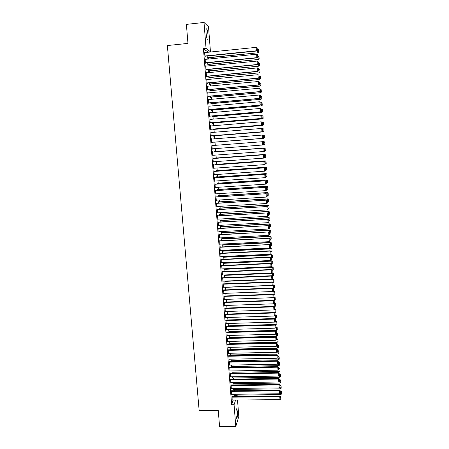 <?xml version="1.0" encoding="UTF-8"?>
<svg xmlns="http://www.w3.org/2000/svg" width="449" height="449" viewBox="0 0 449 449"><rect width="100%" height="100%" fill="white"/><g stroke="black" fill="none" stroke-linecap="round" stroke-linejoin="round"><path stroke-width="0.67" d="M236.051 415.611C235.877 411.009 236.135 408.747 236.831 408.82L237.336 411.509C237.515 416.071 237.257 418.333 236.561 418.288L236.051 415.611M206.091 33.232C205.895 29.707 206.119 28.287 206.776 28.989C207.32 30.089 207.719 32.059 207.977 34.904C208.173 38.412 207.949 39.821 207.292 39.136C206.753 38.058 206.355 36.088 206.091 33.232M234.445 396.534L234.793 395.092M234.457 390.742L234.35 389.401M234.002 384.939L233.901 383.699M233.542 379.119L233.458 377.979M233.087 373.282L233.009 372.243M232.627 367.428L232.554 366.496M232.172 361.557L232.105 360.732M231.712 355.675L231.65 354.951M231.246 349.771L231.201 349.154M230.786 343.855L230.747 343.339M230.32 337.917L230.286 337.513M229.854 331.968L229.832 331.665M224.455 262.979L224.427 262.609M223.984 256.946L223.939 256.43M223.507 250.89L223.456 250.228M223.035 244.817L222.968 244.015M222.558 238.733L222.48 237.779M222.081 232.627L221.991 231.527M221.598 226.509L221.503 225.258M221.121 220.369L221.009 218.966M220.639 214.212L220.515 212.663M220.156 208.039L220.021 206.338M219.668 201.848L219.527 199.996M219.185 195.641L219.028 193.637M218.697 189.416L218.528 187.255M218.208 183.17L218.029 180.857M217.72 176.912L217.524 174.442M217.226 170.631L217.019 168.005M216.732 164.334L216.513 161.55M216.238 158.02L216.008 155.079M215.744 151.683L215.503 148.585M215.245 145.33L214.998 142.153M214.734 138.814L214.499 135.772M214.224 132.27L213.999 129.379M213.713 125.714L213.494 122.964M213.196 119.137L212.994 116.527M212.68 112.536L212.489 110.078M212.164 105.919L211.979 103.607M211.642 99.285L211.473 97.113M211.12 92.629L210.963 90.608M210.598 85.95L210.452 84.081M210.076 79.254L209.941 77.531M209.548 72.536L209.425 70.97M209.021 65.801L208.908 64.381M208.493 59.044L208.392 57.781M207.96 52.269L210.452 51.747L206.052 48.413L204.009 22.45L208.516 26.777L210.452 51.747M234.821 395.44L237.162 395.417L237.246 396.506M237.521 400.025L238.801 416.52L235.781 426.511L234.064 404.701L235.618 400.048M235.781 426.511L219.578 426.55L218.265 410.616L199.171 410.74L167.37 45.551L187.963 43.396L186.391 24.386L204.009 22.45M233.469 389.412L233.272 388.458M231.6 390.776L231.735 394.289M232.582 377.991L232.358 376.795M230.685 379.158L230.82 382.66M231.684 366.513L231.431 365.065M229.759 367.478L229.905 370.969M230.786 354.968L230.505 353.268M228.833 355.731L228.984 359.211M229.888 343.362L229.579 341.408M227.901 343.923L228.064 347.391M228.979 331.688L228.642 329.476M226.964 332.047L227.132 335.504M227.699 317.482L227.901 320.047M226.021 320.103L226.201 323.544M226.751 305.421L226.958 308.031M225.072 308.093L225.263 311.522M225.796 293.287L226.01 295.942M224.118 296.014L224.326 299.432M224.842 281.085L225.056 283.79M223.159 283.863L223.383 287.27M224.079 268.805L224.096 271.566M222.193 271.651L222.44 275.041M223.215 256.98L223.131 259.275M221.228 259.365L221.239 263.063L221.217 262.76L270.573 260.499L270.494 257.064L220.947 259.376M222.266 244.857L222.16 246.911M220.251 247.006L220.223 246.697L219.965 246.972L220.263 250.694L220.515 250.374M221.312 232.672L221.183 234.479M219.269 234.58L219.533 237.931M220.347 220.414L220.072 220.307L220.201 221.974M218.281 222.087L218.545 225.42M219.381 208.083L219.101 207.954L219.213 209.397M217.288 209.515L217.552 212.837M218.41 195.691L218.124 195.523L218.22 196.752M216.289 196.87L215.997 196.707L216.295 200.518L216.553 200.181M217.428 183.226L217.142 183.024L217.221 184.028M215.29 184.157L214.987 183.955L215.29 187.789L215.548 187.452M216.446 170.687L216.154 170.452L216.216 171.232M214.28 171.366L213.977 171.131L214.28 174.987L214.538 174.65M215.458 158.076L215.161 157.812L215.206 158.362M213.264 158.503L212.955 158.233L213.264 162.111L213.522 161.769M214.167 145.1L214.19 145.414M214.437 145.078L214.465 145.392M211.934 145.263L212.214 145.24L211.934 145.263L212.237 149.163L212.523 149.13L212.237 149.163M212.214 145.24L212.242 145.566M212.495 148.815L212.523 149.13M213.713 135.834L213.46 136.154L213.427 135.654M210.901 132.247L211.187 132.225L210.901 132.208L211.21 136.131L211.473 135.811M211.187 132.225L211.21 132.517M212.708 123.026L212.456 123.312L212.399 122.577M209.868 119.153L210.154 119.131L209.863 119.086L210.177 123.032L210.441 122.74M211.698 110.145L211.44 110.398L211.367 109.421M208.83 105.986L209.116 105.958L208.819 105.88L209.133 109.848L209.402 109.59M210.682 97.186L210.424 97.411L210.323 96.187M207.78 92.735L208.067 92.713L207.769 92.595L208.083 96.591L208.358 96.361M209.661 84.154L209.397 84.345L209.279 82.874M206.731 79.411L207.017 79.383L206.714 79.232L207.034 83.25L207.331 83.391L207.309 83.059M208.628 71.043L208.656 71.374L208.364 71.206L208.229 69.483M205.67 66.009L205.956 65.981L205.653 65.795L205.973 69.836L206.276 70.01L206.248 69.674M207.595 57.859L207.623 58.19L207.326 57.988L207.169 56.007M204.604 52.522L204.896 52.494L204.581 52.269L204.907 56.338L205.215 56.546L205.187 56.209M207.943 52L203.442 48.683L231.645 404.723L233.239 400.07M205.137 59.274L205.429 59.246L205.12 59.044L205.44 63.096L205.743 63.287L205.721 62.95M208.112 64.46L208.14 64.791L207.848 64.605L207.702 62.753M206.198 72.721L206.489 72.693L206.186 72.525L206.501 76.555L206.804 76.712L206.781 76.375M209.144 77.61L209.172 77.935L208.88 77.784L208.757 76.184M207.253 86.085L207.545 86.056L207.242 85.927L207.561 89.929L207.831 89.721M210.171 90.681L209.907 90.889L209.801 89.536M208.308 99.369L208.594 99.347L208.297 99.246L208.611 103.231L208.88 102.984M211.193 103.674L210.935 103.915L210.845 102.81M209.346 112.581L209.632 112.553L209.341 112.491L209.655 116.448L209.919 116.173M212.203 116.594L211.95 116.863L211.883 116.005M210.385 125.709L210.671 125.686L210.385 125.658L210.693 129.593L210.957 129.284M213.213 129.441L212.961 129.744L212.91 129.127M211.417 138.763L211.703 138.741L211.417 138.747L211.726 142.659L211.984 142.316M211.703 138.741L211.726 139.05M214.212 142.215L213.965 142.546L213.937 142.165M212.753 152.043L212.444 151.756L212.753 155.646L213.011 155.303M214.959 151.745L214.667 151.465L214.701 151.897M213.769 164.946L213.466 164.693L213.775 168.56L214.027 168.218M215.952 164.39L215.66 164.143L215.711 164.805M214.785 177.77L214.482 177.551L214.785 181.396L215.043 181.059M216.94 176.962L216.648 176.749L216.721 177.641M215.789 190.522L215.492 190.342L215.795 194.159L216.053 193.828M217.922 189.467L217.636 189.282L217.72 190.398M216.794 203.201L216.497 203.055L216.8 206.854L217.052 206.518M218.893 201.898L218.612 201.747L218.719 203.083M217.787 215.806L217.759 215.492L217.496 215.694L217.793 219.471L218.051 219.14M219.864 214.257L219.583 214.139L219.707 215.694M218.775 228.345L219.039 231.684M220.829 226.549L220.807 226.245L220.554 226.464L220.695 228.238M219.757 240.804L219.769 244.486L220.027 244.161M221.789 238.773L221.671 240.703M220.74 253.197L221.003 256.564M222.743 250.929L222.642 253.101M221.711 265.516L221.969 268.9M223.692 263.013L223.613 265.432M222.676 277.768L222.912 281.164M224.449 274.956L224.573 277.69M223.641 289.947L223.855 293.36M225.319 287.197L225.533 289.874M224.595 302.059L224.797 305.483M226.274 299.36L226.481 301.992M225.55 314.104L225.735 317.544M227.228 311.46L227.43 314.047M226.492 326.081L226.666 329.532M228.171 323.488L228.367 326.03M227.435 337.99L227.598 341.453M229.433 337.53L229.108 335.448M228.367 349.838L228.524 353.312M230.337 349.17L230.045 347.346M229.299 361.613L229.445 365.099M231.241 360.749L230.971 359.172M230.225 373.327L230.365 376.823M232.133 372.26L231.897 370.936M231.14 384.978L231.28 388.48M233.025 383.71L232.812 382.632M232.054 396.562L232.189 400.076M233.912 395.098L233.727 394.267M236.797 396.512L237.162 395.417M231.645 404.723L234.064 404.701M203.442 48.683L206.052 48.413M212.747 155.618L213.034 155.601M213.258 162.067L213.544 162.05M213.769 168.498L214.05 168.482M214.274 174.914L214.555 174.891M214.779 181.306L215.06 181.284M215.284 187.676L215.565 187.66M215.784 194.035L216.064 194.019M216.283 200.372L216.564 200.355M216.783 206.692L217.063 206.675M217.282 212.994L217.563 212.978M218.276 225.544L218.556 225.527M219.258 238.021L219.539 238.004M220.24 250.424L220.521 250.413M220.728 256.603L221.009 256.592M204.609 52.612L256.171 47.358L256.401 50.793L256.581 51.023L257.356 50.355L257.12 47.858L257.356 50.355M204.896 56.237L256.581 51.023M204.879 55.996L256.401 50.793L257.283 50.26M257.12 47.858L256.171 47.358M207.32 57.887L257.962 52.802L207.298 57.657M257.277 49.25L258.495 49.71L258.719 52.151L258.495 49.71M258.652 52.062L257.788 52.584L257.563 49.222M258.719 52.151L257.962 52.802M205.148 59.38L256.637 54.228L256.867 57.657L257.816 57.203L257.586 54.722L257.816 57.203M205.429 62.978L257.041 57.865M205.412 62.759L256.867 57.657L257.748 57.118M257.586 54.722L256.637 54.228M205.681 66.132L257.097 61.081L257.328 64.493L258.276 64.033L258.046 61.569L258.276 64.033M205.962 69.702L257.502 64.684M205.945 69.5L257.328 64.493L258.209 63.954M258.046 61.569L257.097 61.081M207.836 64.488L258.411 59.504L207.82 64.274M257.732 55.973L258.944 56.428L259.168 58.858L258.944 56.428M259.101 58.774L258.242 59.302L258.018 55.945M259.168 58.858L258.411 59.504M208.353 71.071L258.86 66.183L208.336 70.875M258.186 62.68L259.393 63.129L259.617 65.543L259.393 63.129M259.55 65.47L258.691 65.997L258.467 62.652M259.617 65.543L258.86 66.183M206.209 72.861L257.558 67.906L257.788 71.312L258.736 70.841L258.506 68.388L258.736 70.841M206.489 76.403L257.962 71.486M206.478 76.218L257.788 71.312L258.663 70.774M258.506 68.388L257.558 67.906M206.742 79.568L258.018 74.714L258.248 78.115L259.191 77.632L258.961 75.196L259.191 77.632M207.017 83.082L258.422 78.266M207.006 82.919L258.248 78.115L259.124 77.57M258.961 75.196L258.018 74.714M208.869 77.638L259.309 72.839L208.852 77.458M258.635 69.365L259.842 69.808L260.066 72.21L259.842 69.808M259.999 72.143L259.14 72.671L258.916 69.337M260.066 72.21L259.309 72.839M209.38 84.182L259.752 79.479L209.369 84.019M259.084 76.033L260.291 76.47L260.51 78.856L260.291 76.47M260.448 78.8L259.589 79.327L259.365 76.004M260.51 78.856L259.752 79.479M207.27 86.259L258.478 81.505L258.708 84.889L259.645 84.401L259.421 81.976L259.645 84.401M207.545 89.744L258.877 85.029M207.533 89.598L258.708 84.889L259.578 84.345M259.421 81.976L258.478 81.505M209.896 90.704L260.201 86.096L209.885 90.563M259.533 82.678L260.734 83.11L260.953 85.484L260.734 83.11M260.891 85.433L260.038 85.967L259.814 82.65M260.953 85.484L260.201 86.096M207.797 92.932L258.938 88.273L259.163 91.647L260.1 91.147L259.876 88.739L260.1 91.147M208.072 96.389L259.331 91.77M208.061 96.254L259.163 91.647L260.033 91.102M259.876 88.739L258.938 88.273M210.407 97.214L260.644 92.696L210.396 97.085M259.977 89.3L261.178 89.733L261.397 92.096L261.178 89.733M261.335 92.045L260.482 92.584L260.257 89.278M261.397 92.096L260.644 92.696M208.319 99.577L259.393 95.02L259.617 98.387L260.555 97.876L260.33 95.48L260.555 97.876M208.594 103.012L259.786 98.488M208.583 102.9L259.617 98.387L260.487 97.837M260.33 95.48L259.393 95.02M210.918 103.697L261.082 99.28L210.907 103.59M260.42 95.912L261.621 96.339L261.84 98.685L261.621 96.339M261.778 98.64L260.925 99.178L260.706 95.884M261.84 98.685L261.082 99.28M208.847 106.211L259.848 101.749L260.072 105.105L261.004 104.583L260.785 102.204L261.004 104.583M209.116 109.612L260.24 105.189M209.105 109.517L260.072 105.105L260.942 104.55M260.785 102.204L259.848 101.749M211.423 110.168L261.526 105.841L211.417 110.078M260.863 102.495L262.064 102.916L262.278 105.251L262.064 102.916M262.216 105.218L261.369 105.762L261.15 102.473M262.278 105.251L261.526 105.841M209.369 112.822L260.302 108.456L261.301 108.933L261.458 111.273L261.301 108.933M209.632 116.196L260.689 111.868L260.302 108.456L261.234 108.905M209.627 116.117L260.527 111.801L261.391 111.245M260.689 111.868L261.458 111.273M211.928 116.617L261.963 112.379L211.922 116.544M261.307 109.068L262.564 109.511L262.721 111.801L262.564 109.511M262.659 111.779L261.812 112.317L261.587 109.04L262.502 109.483M262.721 111.801L261.963 112.379M209.891 119.412L260.751 115.14L261.75 115.612L261.84 117.924L261.75 115.612L263.007 116.05L263.159 118.334L263.007 116.05M210.154 122.762L261.138 118.525L260.751 115.14L261.683 115.589M210.149 122.7L260.976 118.48L261.84 117.924M261.138 118.525L261.907 117.941M212.433 123.048L262.407 118.906L212.428 122.992M263.097 118.312L262.25 118.856L262.031 115.589L262.946 116.027M263.159 118.334L262.407 118.906M210.407 125.984L261.2 121.808L262.199 122.263L262.356 124.592L262.199 122.263M210.671 129.306L261.587 125.164L261.2 121.808L262.132 122.251M210.665 129.261L261.425 125.136L262.289 124.575M261.587 125.164L262.356 124.592M212.938 129.464L262.845 125.411L212.933 129.424M261.986 122.162L263.44 122.566L263.535 124.833L263.44 122.566M263.535 124.833L262.687 125.378L262.469 122.122L263.383 122.555M263.597 124.844L262.845 125.411M210.923 132.539L261.649 128.459L262.643 128.902L262.8 131.22L262.643 128.902M211.187 135.834L262.036 131.787L261.649 128.459L262.581 128.891M211.182 135.806L261.874 131.77L262.738 131.215M262.036 131.787L262.8 131.22M213.438 135.856L263.277 131.894L213.438 135.834M262.222 128.689L263.877 129.071L263.967 131.333L263.877 129.071M263.967 131.333L263.125 131.883L262.906 128.633L263.816 129.059M264.029 131.338L263.277 131.894M211.44 139.072L262.098 135.082L263.092 135.514L263.243 137.826L263.092 135.514M263.181 137.826L262.323 138.393L211.698 142.333L262.48 138.387L262.098 135.082L263.024 135.514M262.48 138.387L263.243 137.826M213.943 142.238L263.715 138.359L213.937 142.226M262.463 135.194L264.315 135.547L264.405 137.815L264.315 135.547M264.405 137.815L263.563 138.365L263.344 135.127L264.253 135.547M264.467 137.815L263.715 138.359M211.956 145.588L262.704 141.682L263.535 142.114L263.625 144.426L263.535 142.114M263.686 144.415L262.766 144.988L262.547 141.693L263.473 142.12M212.214 148.838L262.766 144.988L263.625 144.426M264.899 144.269L264.686 142.019L264.899 144.269L263.013 144.904M262.704 141.682L263.928 141.587L264.747 142.013M264.837 144.275L263.995 144.831L263.782 141.598L264.686 142.019M212.472 152.082L263.148 148.254L212.467 152.065M264.13 150.987L263.215 151.566L262.991 148.282L263.917 148.703L264.068 150.999L263.917 148.703M212.725 155.32L263.215 151.566L264.068 150.999M263.148 148.254L263.978 148.686M265.331 150.707L265.118 148.467L265.331 150.707L263.647 151.335M214.689 151.779L264.366 148.024L214.689 151.768M265.269 150.718L264.433 151.274L264.214 148.052L265.118 148.467M265.179 148.456L264.366 148.024M212.983 158.559L263.591 154.804L212.978 158.525M264.573 157.537L263.653 158.127L263.434 154.849L264.36 155.264L264.512 157.56L264.36 155.264M213.236 161.792L263.653 158.127L264.512 157.56M263.591 154.804L264.416 155.247M265.757 157.122L265.55 154.899L265.757 157.122L264.276 157.745M215.189 158.127L264.798 154.445L215.183 158.099M265.701 157.144L264.865 157.7L264.646 154.49L265.55 154.899M265.612 154.877L264.798 154.445M213.494 165.013L264.029 161.337L213.488 164.963M265.011 164.07L264.096 164.665L263.877 161.399L264.798 161.808L264.955 164.098L264.798 161.808M213.746 168.235L264.096 164.665L264.955 164.098M264.029 161.337L264.859 161.786M266.19 163.526L265.982 161.309L266.19 163.526L264.916 164.138M215.683 164.457L265.224 160.849L215.683 164.407M266.134 163.548L265.292 164.109L265.078 160.905L265.982 161.309M266.038 161.286L265.224 160.849M213.999 171.456L264.472 167.847L213.993 171.389M265.449 170.581L264.54 171.187L264.315 167.932L265.236 168.336L265.393 170.614L265.236 168.336M214.257 174.667L264.54 171.187L265.393 170.614M264.472 167.847L265.297 168.302M266.616 169.907L266.465 167.673L266.616 169.907L265.449 170.519M216.182 170.772L265.656 167.23L216.177 170.704M266.56 169.941L265.724 170.497L265.511 167.309L266.409 167.707M266.465 167.673L265.656 167.23M214.51 177.877L264.91 174.347L214.504 177.793M214.762 181.076L264.977 177.686L264.758 174.442L265.679 174.841L265.83 177.114L265.679 174.841M264.91 174.347L265.735 174.801M265.83 177.114L264.977 177.686M216.676 177.063L265.937 173.684L265.875 176.889M266.835 174.083L266.987 176.305L266.897 174.044L266.083 173.595L216.671 176.985M266.15 176.872L266.987 176.305M266.897 174.044L266.083 173.595M215.015 184.275L265.348 180.818L215.004 184.174M215.267 187.469L265.415 184.169L265.196 180.93L266.111 181.329L266.268 183.596L266.111 181.329M265.348 180.818L266.173 181.284M266.268 183.596L265.415 184.169M217.164 183.338L266.369 180.049L266.302 183.243M267.262 180.436L267.413 182.659L267.323 180.391L266.51 179.942L217.159 183.243M266.583 183.226L267.413 182.659M267.323 180.391L266.51 179.942M215.52 190.657L265.78 187.278L215.509 190.544M215.773 193.845L265.853 190.634L265.634 187.407L266.549 187.794L266.7 190.056L266.549 187.794M265.78 187.278L266.605 187.744M266.7 190.056L265.853 190.634M217.658 189.596L266.796 186.391L266.728 189.573M267.688 186.778L267.84 188.99L267.744 186.728L266.936 186.268L217.647 189.484M267.009 189.557L267.84 188.99M267.744 186.728L266.936 186.268M216.02 197.021L266.218 193.715L216.008 196.892M216.272 200.198L266.285 197.077L266.072 193.856L266.981 194.243L267.133 196.499L266.981 194.243M266.218 193.715L267.043 194.187M267.133 196.499L266.285 197.077M218.147 195.837L267.217 192.716L267.155 195.893M268.115 193.098L268.261 195.304L268.171 193.042L267.357 192.576L218.141 195.708M267.43 195.876L268.261 195.304M268.171 193.042L267.357 192.576M216.525 203.369L266.65 200.131L216.513 203.217M216.772 206.534L266.723 203.504L266.504 200.293L267.419 200.675L267.57 202.92L267.419 200.675M266.65 200.131L267.475 200.608M267.57 202.92L266.723 203.504M217.024 209.694L267.082 206.529L217.007 209.531M217.271 212.854L267.155 209.907L266.936 206.708L267.851 207.084L267.997 209.324L267.851 207.084M267.082 206.529L267.907 207.017M267.997 209.324L267.155 209.907M217.524 216.008L267.514 212.91L217.507 215.823M217.771 219.157L267.587 216.3L267.368 213.107L268.278 213.477L268.429 215.711L268.278 213.477M267.514 212.91L268.334 213.398M268.429 215.711L267.587 216.3M218.018 222.3L267.941 219.275L218.001 222.098M218.265 225.437L268.014 222.665L267.8 219.482L268.71 219.853L268.856 222.081L268.71 219.853M267.941 219.275L268.766 219.769M268.856 222.081L268.014 222.665M218.511 228.569L268.373 225.623L218.495 228.356M218.758 231.701L268.446 229.018L268.233 225.847L269.136 226.206L269.288 228.429L269.136 226.206M268.373 225.623L269.192 226.116M269.288 228.429L268.446 229.018M219.005 234.827L268.799 231.948L218.989 234.597M219.252 237.948L268.872 235.349L268.659 232.189L269.563 232.543L269.714 234.76L269.563 232.543M268.799 231.948L269.619 232.447M269.714 234.76L268.872 235.349M219.499 241.062L269.226 238.251L219.482 240.821M219.746 244.177L269.299 241.663L269.086 238.509L269.989 238.862L270.135 241.068L269.989 238.862M269.226 238.251L270.045 238.761M270.135 241.068L269.299 241.663M219.993 247.281L269.647 244.542L219.971 247.023M220.24 250.385L269.726 247.96L269.512 244.812L270.416 245.165L270.562 247.365L270.416 245.165M269.647 244.542L270.466 245.053M270.562 247.365L269.726 247.96M220.481 253.483L269.939 251.103L270.074 250.811L220.459 253.208M220.728 256.581L270.152 254.235L269.939 251.103L270.837 251.446L270.983 253.64L270.837 251.446M270.074 250.811L270.887 251.328M270.983 253.64L270.152 254.235M220.97 259.668L270.36 257.367L271.258 257.709L271.404 259.898L271.258 257.709M270.494 257.064L271.308 257.586M271.404 259.898L270.573 260.499M221.458 265.836L270.781 263.619L270.915 263.299L221.436 265.527M221.699 268.912L270.994 266.74L270.781 263.619L271.679 263.956L271.825 266.139L271.679 263.956M270.915 263.299L271.729 263.827M271.825 266.139L270.994 266.74M221.946 271.982L271.207 269.855L271.336 269.518L221.929 271.662M222.188 275.052L271.415 272.964L271.207 269.855L272.1 270.18L272.246 272.358L272.1 270.18M271.336 269.518L272.15 270.051M272.246 272.358L271.415 272.964M222.429 278.116L271.623 276.068L271.752 275.72L222.429 277.779M222.67 281.175L271.836 279.166L271.623 276.068L272.515 276.393L272.661 278.56L272.515 276.393M271.752 275.72L272.565 276.253M272.661 278.56L271.836 279.166M222.912 284.228L272.043 282.264L272.173 281.899L222.923 283.875M223.153 287.281L272.251 285.356L272.043 282.264L272.936 282.584L273.082 284.75L272.936 282.584M272.173 281.899L273.256 282.438L273.177 279.053L271.914 279.104M273.082 284.75L272.251 285.356M223.394 290.329L272.459 288.443L272.588 288.062L223.411 289.959M223.636 293.365L272.666 291.524L272.459 288.443L273.351 288.758L273.497 290.918L273.351 288.758M272.588 288.062L273.402 288.606M273.497 290.918L272.666 291.524M223.871 296.407L272.874 294.6L273.003 294.207L223.899 296.02M224.113 299.438L273.082 297.676L272.874 294.6L273.767 294.914L273.912 297.064L273.767 294.914M273.003 294.207L273.817 294.757M273.912 297.064L273.082 297.676M224.354 302.469L273.289 300.746L273.419 300.336L224.388 302.07M224.59 305.494L273.497 303.81L273.289 300.746L274.176 301.055L274.322 303.198L274.176 301.055M273.419 300.336L274.227 300.892M274.322 303.198L273.497 303.81M224.831 308.514L273.705 306.869L273.828 306.448L224.87 308.098M225.067 311.527L273.912 309.928L273.705 306.869L274.592 307.178L274.737 309.316L274.592 307.178M273.828 306.448L274.642 307.004M274.737 309.316L273.912 309.928M225.308 314.541L274.12 312.981L274.238 312.543L225.353 314.109M225.544 317.55L274.322 316.029L274.12 312.981L275.001 313.279L275.147 315.411L275.001 313.279M274.238 312.543L275.052 313.105M275.147 315.411L274.322 316.029M225.78 320.552L274.53 319.071L274.653 318.622L225.836 320.109M226.021 323.549L274.737 322.113L274.53 319.071L275.411 319.368L275.557 321.495L275.411 319.368M274.653 318.622L275.462 319.183M228.356 325.834L276.084 324.453L275.882 321.478L274.737 322.113M226.257 326.546L274.94 325.143L275.063 324.678L226.313 326.086M226.492 329.538L275.147 328.174L274.94 325.143L275.821 325.435L275.961 327.557L275.821 325.435M275.063 324.678L275.866 325.25M275.961 327.557L275.147 328.174M226.728 332.524L275.349 331.199L275.467 330.722L226.79 332.052M226.964 335.504L275.551 334.224L275.349 331.199L276.23 331.485L276.371 333.601L276.23 331.485M275.467 330.722L276.275 331.295M276.371 333.601L275.551 334.224M227.2 338.484L275.759 337.238L275.877 336.744L227.267 337.996M227.435 341.459L275.961 340.252L275.759 337.238L276.635 337.525L276.775 339.629L276.635 337.525M275.877 336.744L276.679 337.322M276.775 339.629L275.961 340.252M227.665 344.428L276.163 343.261L276.281 342.755L227.738 343.928M227.901 347.397L276.365 346.269L276.163 343.261L277.039 343.541L277.185 345.64L277.039 343.541M276.281 342.755L277.084 343.339M277.185 345.64L276.365 346.269M228.137 350.355L276.573 349.266L276.685 348.744L228.21 349.838M228.373 353.312L276.775 352.263L276.573 349.266L277.443 349.541L277.589 351.64L277.443 349.541M276.685 348.744L277.488 349.333M277.589 351.64L276.775 352.263M228.603 356.265L276.977 355.254L277.089 354.716L228.681 355.737M228.838 359.217L277.179 358.24L276.977 355.254L277.847 355.524L277.987 357.617L277.847 355.524M277.089 354.716L277.892 355.311M277.987 357.617L277.179 358.24M218.635 202.056L267.643 199.025L267.582 202.19M268.536 199.401L268.682 201.601L268.592 199.339L267.784 198.873L218.624 201.915M267.857 202.173L268.682 201.601M268.592 199.339L267.784 198.873M219.123 208.263L268.064 205.316L268.002 208.471M268.957 205.687L269.108 207.881L269.013 205.614L268.205 205.142L219.112 208.1M268.278 208.454L269.108 207.881M269.013 205.614L268.205 205.142M219.612 214.448L268.491 211.586L268.423 214.729M269.378 211.95L269.523 214.139L269.434 211.877L268.625 211.4L219.595 214.274M268.698 214.717L269.523 214.139M269.434 211.877L268.625 211.4M220.094 220.616L268.912 217.838L268.844 220.975M269.798 218.203L269.944 220.386L269.849 218.119L269.046 217.636L220.077 220.425M269.119 220.959L269.944 220.386M269.849 218.119L269.046 217.636M220.577 226.767L269.327 224.073L269.265 227.2M270.214 224.433L270.36 226.61L270.27 224.343L269.462 223.86L220.56 226.565M269.54 227.188L270.36 226.61M270.27 224.343L269.462 223.86M221.06 232.908L269.748 230.292L269.681 233.407M270.635 230.646L270.781 232.818L270.685 230.55L269.883 230.062L221.043 232.683M269.956 233.396L270.781 232.818M270.685 230.55L269.883 230.062M221.537 239.025L270.163 236.494L270.102 239.598M271.05 236.842L271.196 239.003L271.101 236.741L270.163 236.494L270.298 236.247L221.52 238.789M270.371 239.586L271.196 239.003M271.101 236.741L270.298 236.247M222.019 245.12L270.579 242.673L270.517 245.771M271.465 243.021L271.606 245.176L271.516 242.915L270.579 242.673L270.713 242.415L221.997 244.873M270.786 245.76L271.606 245.176M271.516 242.915L270.713 242.415M222.496 251.204L270.994 248.841L270.932 251.928M271.875 249.178L272.021 251.333L271.926 249.066L270.994 248.841L271.123 248.566L222.474 250.94M271.202 251.917L272.021 251.333M271.926 249.066L271.123 248.566M222.973 257.271L271.409 254.987L271.342 258.068M272.29 255.324L272.431 257.468L272.341 255.206L271.409 254.987L271.538 254.695L222.951 256.991M271.617 258.057L272.431 257.468M272.341 255.206L271.538 254.695M223.445 263.322L271.819 261.116L271.757 264.186M272.7 261.447L272.84 263.585L272.751 261.324L271.819 261.116L271.948 260.813L223.422 263.024M272.027 264.175L272.84 263.585M272.751 261.324L271.948 260.813M223.922 269.355L272.234 267.228L272.167 270.292M273.11 267.553L273.25 269.692L273.16 267.43L272.234 267.228L272.358 266.908L223.905 269.046M272.436 270.281L273.25 269.692M273.16 267.43L272.358 266.908M224.393 275.372L272.644 273.323L272.577 276.376M273.52 273.649L273.66 275.776L273.564 273.514L272.644 273.323L272.768 272.992L224.388 275.046M272.846 276.365L273.66 275.776M273.564 273.514L272.768 272.992M224.865 281.366L273.054 279.401L273.924 279.721L274.07 281.843L273.924 279.721M273.256 282.438L274.07 281.843M273.974 279.581L273.177 279.053M225.331 287.349L273.458 285.463L273.666 288.488L273.25 288.505M274.333 285.777L274.474 287.893L274.378 285.631L273.458 285.463L273.581 285.104L272.543 285.143M273.666 288.488L274.474 287.893M274.378 285.631L273.581 285.104M225.802 293.315L273.868 291.508L274.07 294.527L273.503 294.544M274.737 291.816L274.878 293.927L274.782 291.665L273.16 291.165M274.07 294.527L274.878 293.927M274.782 291.665L273.985 291.132M273.222 297.575L274.272 297.535L274.474 300.544L273.755 300.572M275.142 297.839L275.282 299.943L275.186 297.681L273.772 297.165M274.474 300.544L275.282 299.943M275.186 297.681L274.39 297.143M273.811 303.575L274.676 303.546L274.878 306.544L274.013 306.577M275.546 303.85L275.686 305.943L275.591 303.687L274.333 303.159M274.878 306.544L275.686 305.943M275.591 303.687L274.794 303.142M274.401 309.563L275.08 309.541L275.282 312.532L274.272 312.566M275.944 309.838L276.084 311.932L275.995 309.67L274.782 309.137M275.282 312.532L276.084 311.932M275.995 309.67L275.198 309.12M274.984 315.535L275.484 315.518L275.68 318.498L227.896 319.957M276.348 315.81L276.489 317.898L276.393 315.636L275.186 315.097M275.68 318.498L276.489 317.898M276.393 315.636L275.596 315.086M276.747 321.765L276.887 323.847L276.792 321.585L275.585 321.041M276.084 324.453L276.887 323.847M276.792 321.585L276 321.029M275.995 327.428L276.281 327.422L276.483 330.385L228.816 331.693M277.145 327.703L277.286 329.779L277.19 327.517L276.281 327.422L276.399 326.956L275.983 326.973M276.483 330.385L277.286 329.779M277.19 327.517L276.399 326.956M276.416 333.354L276.881 336.307L229.271 337.536M277.544 333.629L277.678 335.695L277.589 333.439L276.679 333.349L276.797 332.872L276.382 332.883M276.881 336.307L277.678 335.695M277.589 333.439L276.797 332.872M276.814 339.264L277.28 342.205L229.731 343.362M277.937 339.534L278.077 341.599L277.982 339.337L277.078 339.259L277.19 338.771L276.78 338.782M277.28 342.205L278.077 341.599M277.982 339.337L277.19 338.771M277.207 345.158L277.673 348.093L230.185 349.176M278.335 345.421L278.47 347.481L278.374 345.225L277.476 345.152L277.589 344.647L277.173 344.658M277.673 348.093L278.47 347.481M278.374 345.225L277.589 344.647M277.605 351.034L278.071 353.964L230.64 354.968M278.728 351.298L278.863 353.352L278.773 351.09L277.869 351.028L277.982 350.512L277.572 350.523M278.071 353.964L278.863 353.352M278.773 351.09L277.982 350.512M229.069 362.163L277.381 361.226L277.493 360.676L229.153 361.619M229.299 365.104L277.577 364.206L277.381 361.226L278.251 361.49L278.391 363.578L278.251 361.49M277.493 360.676L278.296 361.271M278.391 363.578L277.577 364.206M277.998 356.899L278.464 359.817L231.095 360.749M279.121 357.157L279.256 359.2L279.16 356.944L278.268 356.893L278.374 356.36L277.965 356.371M278.464 359.817L279.256 359.2M279.16 356.944L278.374 356.36M229.534 368.04L277.779 367.181L277.892 366.614L229.619 367.484M229.765 370.975L277.982 370.15L277.779 367.181L278.649 367.445L278.79 369.521L278.649 367.445M277.892 366.614L278.694 367.215M278.79 369.521L277.982 370.15M278.391 362.741L278.857 365.654L231.549 366.513M279.514 362.994L279.648 365.037L279.553 362.781L278.661 362.736L278.767 362.191L278.358 362.203M278.857 365.654L279.648 365.037M279.553 362.781L278.767 362.191M229.995 373.899L278.184 373.119L278.29 372.541L230.084 373.332M230.23 376.823L278.38 376.082L278.184 373.119L279.048 373.377L279.188 375.448L279.048 373.377M278.29 372.541L279.093 373.141M279.188 375.448L278.38 376.082M278.784 368.573L279.25 371.475L231.998 372.26M279.901 368.82L280.041 370.857L279.946 368.601L279.053 368.567L279.16 368.012L278.75 368.017M279.25 371.475L280.041 370.857M279.946 368.601L279.16 368.012M230.46 379.747L278.582 379.04L278.689 378.445L230.55 379.164M230.691 382.666L278.784 381.992L278.582 379.04L279.446 379.293L279.587 381.358L279.446 379.293M278.689 378.445L279.491 379.057M279.587 381.358L278.784 381.992M279.177 374.382L279.637 377.278L232.447 377.996M280.294 374.629L280.429 376.66L280.333 374.404L279.441 374.382L279.547 373.809L279.138 373.815M279.637 377.278L280.429 376.66M280.333 374.404L279.547 373.809M230.921 385.579L278.981 384.945L279.087 384.338L231.011 384.978M231.151 388.486L279.183 387.891L278.981 384.945L279.845 385.191L279.985 387.251L279.845 385.191M279.087 384.338L279.89 384.95M279.985 387.251L279.183 387.891M279.57 380.18L280.03 383.07L232.896 383.71M280.681 380.426L280.816 382.447L280.72 380.191L279.834 380.174L279.935 379.596L279.531 379.601M280.03 383.07L280.816 382.447M280.72 380.191L279.935 379.596M231.381 391.388L279.379 390.832L279.486 390.209L231.471 390.776M231.605 394.289L279.575 393.767L279.379 390.832L280.243 391.079L280.384 393.133L280.243 391.079M279.486 390.209L280.283 390.826M280.384 393.133L279.575 393.767M279.957 385.96L280.417 388.845L233.345 389.412M281.068 386.202L281.203 388.222L281.108 385.96L280.221 385.96L280.328 385.36L279.918 385.365M280.417 388.845L281.203 388.222M281.108 385.96L280.328 385.36M231.836 397.185L279.778 396.703L279.884 396.069L231.931 396.562M232.066 400.081L279.974 399.632L279.778 396.703L280.636 396.944L280.777 398.993L280.636 396.944M279.884 396.069L280.681 396.692M280.777 398.993L279.974 399.632M280.344 391.724L280.805 394.598L233.794 395.098M281.456 391.96L281.59 393.975L281.495 391.719L280.608 391.724L280.709 391.113L280.305 391.118M280.805 394.598L281.59 393.975M281.495 391.719L280.709 391.113M236.831 408.82L236.471 408.826M206.776 28.989L206.214 29.045"/></g></svg>
